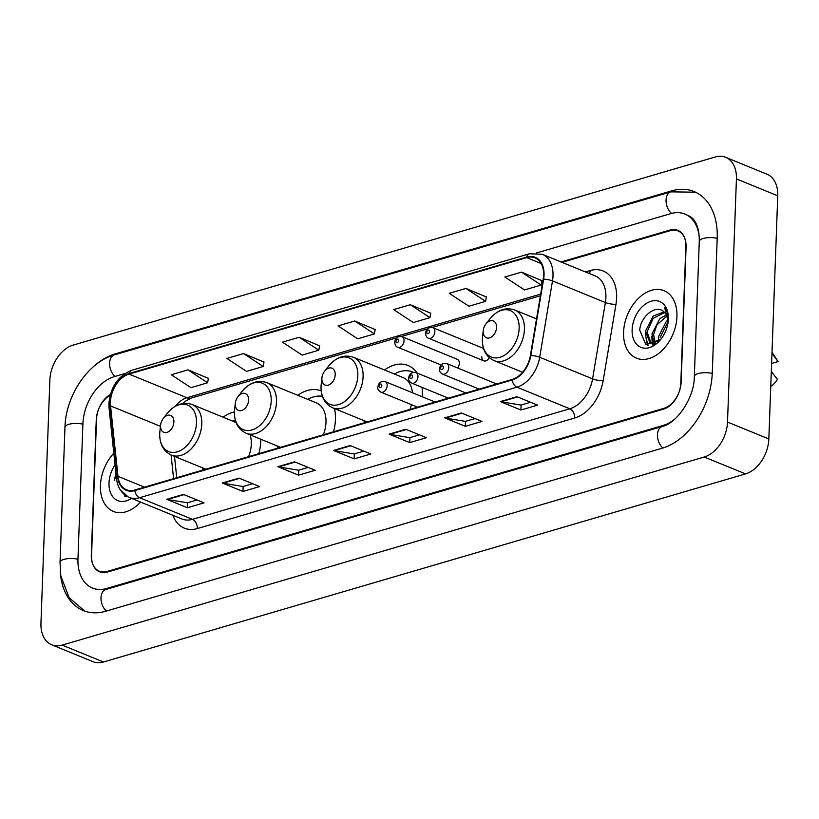 <?xml version="1.0" encoding="UTF-8"?>
<svg xmlns="http://www.w3.org/2000/svg" width="819" height="819" viewBox="0 0 819 819"><rect width="100%" height="100%" fill="white"/><g stroke="black" fill="none" stroke-linecap="round" stroke-linejoin="round"><path stroke-width="1.23" d="M363.964 420.628A40.244 27.293 -67.8 0 0 364.404 422.737M422.123 396.713A40.244 27.293 -67.8 0 0 422.287 394.113A40.244 27.293 -67.8 0 0 422.041 387.367M277.098 445.905A40.244 27.293 -67.8 0 0 277.569 448.177M333.538 431.777A40.244 27.293 -67.8 0 0 335.452 419.553A40.244 27.293 -67.8 0 0 334.49 408.579M202.385 467.792A40.244 27.293 -67.8 0 0 202.856 470.065M258.824 453.665A40.244 27.293 -67.8 0 0 260.729 441.441A40.244 27.293 -67.8 0 0 260.759 439.219M481.787 356.777A5.692 3.86 -67.8 0 0 483.794 360.831A5.692 3.86 -67.8 0 0 489.26 357.606M457.596 367.987A5.692 3.86 -67.8 0 0 459.326 363.36A5.692 3.86 -67.8 0 0 457.309 359.306L402.047 336.711A5.692 3.86 112.2 0 1 404.054 340.765A5.692 3.86 112.2 0 1 397.737 347.256C396.099 346.857 395.086 345.188 394.707 342.25C395.352 337.878 397.799 336.036 402.047 336.711M321.202 390.929A40.244 27.293 -67.8 0 0 297.788 395.301M417.096 373.044A40.244 27.293 -67.8 0 0 408.046 365.489A40.244 27.293 -67.8 0 0 384.49 369.963M234.429 411.937A40.244 27.293 -67.8 0 0 223.075 417.188M110.155 395.219A22.778 15.448 -67.8 0 0 96.253 419.912L91.298 554.985A22.778 15.448 -67.8 0 0 99.355 571.191A22.778 15.448 -67.8 0 0 107.197 571.427L663.666 408.405A22.778 15.448 -67.8 0 0 681.132 382.186L686.076 247.123A22.778 15.448 -67.8 0 0 678.019 230.917A22.778 15.448 -67.8 0 0 670.188 230.682L562.029 262.367M699.242 237.008A41.001 27.805 -67.8 0 0 684.919 214.056A41.001 27.805 -67.8 0 0 670.812 213.616L536.506 252.958M124.918 373.546L114.332 376.638A41.001 27.805 -67.8 0 0 82.903 423.822L77.959 558.896A41.001 27.805 -67.8 0 0 92.455 588.052A41.001 27.805 -67.8 0 0 106.562 588.492L663.042 425.471A41.001 27.805 -67.8 0 0 675.235 418.693M736.424 178.921A30.375 20.598 -67.8 0 0 725.685 157.32A30.375 20.598 -67.8 0 0 715.233 157.002L73.147 345.106A30.375 20.598 -67.8 0 0 49.867 380.057L40.95 623.187A30.375 20.598 -67.8 0 0 51.689 644.778A30.375 20.598 -67.8 0 0 62.142 645.106L704.227 457.002A30.375 20.598 -67.8 0 0 727.507 422.051L736.424 178.921L777.743 195.813A30.375 20.598 -67.8 0 0 767.004 174.222L725.685 157.32M51.689 644.778L93.018 661.68A30.375 20.598 -67.8 0 0 103.46 661.998L745.556 473.894A30.375 20.598 -67.8 0 0 768.836 438.943L777.743 195.813M60.248 571.437A65.295 44.287 -67.8 0 0 83.262 610.544A65.295 44.287 -67.8 0 0 105.733 611.24L662.213 448.218A65.295 44.287 -67.8 0 0 712.264 373.075L717.209 238.001A65.295 44.287 -67.8 0 0 694.113 191.564A65.295 44.287 -67.8 0 0 671.641 190.868L115.172 353.89A65.295 44.287 -67.8 0 0 93.816 366.369M100.44 485.493A36.446 24.713 -67.8 0 0 113.339 511.414A36.446 24.713 -67.8 0 0 140.581 502.078A36.446 24.713 -67.8 0 1 113.339 511.414A36.446 24.713 -67.8 0 1 100.44 485.493A36.446 24.713 -67.8 0 1 113.81 453.142A36.446 24.713 -67.8 0 0 100.44 485.493M623.566 332.248A36.446 24.713 -67.8 0 0 636.455 358.159A36.446 24.713 -67.8 0 0 676.934 316.605A36.446 24.713 -67.8 0 0 664.045 290.694A36.446 24.713 -67.8 0 0 623.566 332.248A36.446 24.713 -67.8 0 0 636.455 358.159A36.446 24.713 -67.8 0 0 676.934 316.605A36.446 24.713 -67.8 0 0 664.045 290.694A36.446 24.713 -67.8 0 0 623.566 332.248M110.432 402.057A24.294 16.472 112.2 0 1 129.054 374.099L526.648 257.616A24.294 16.472 112.2 0 1 535.012 257.883A24.294 16.472 112.2 0 1 543.192 279.187L530.384 355.518A24.294 16.472 112.2 0 1 512.172 379.443L134.818 489.997A24.294 16.472 112.2 0 1 126.454 489.742A24.294 16.472 112.2 0 1 117.987 476.33L110.555 405.927A24.294 16.472 112.2 0 1 110.432 402.057M109.992 402.19A24.908 16.892 -67.8 0 0 110.115 406.152L117.547 476.556A24.908 16.892 -67.8 0 0 134.797 490.571L512.151 380.016A24.908 16.892 -67.8 0 0 530.825 355.487L543.621 279.156A24.908 16.892 -67.8 0 0 526.668 257.053L129.074 373.525A24.908 16.892 -67.8 0 0 109.992 402.19M541.943 280.651L521.508 272.133L504.832 277.027L524.498 289.946L541.175 285.063L541.963 280.497M486.353 296.939L465.919 288.421L449.242 293.315L468.908 306.234L485.585 301.351L486.373 296.785M430.753 313.227L410.329 304.709L393.652 309.592L413.308 322.522L429.985 317.639L430.784 313.073M208.384 378.368L187.96 369.86L171.284 374.744L190.94 387.663L207.617 382.78L208.415 378.214M263.984 362.08L243.55 353.573L226.873 358.456L246.539 371.376L263.216 366.492L264.005 361.937M319.574 345.802L299.14 337.285L282.463 342.168L302.129 355.098L318.806 350.204L319.594 345.649M375.163 329.514L354.74 320.997L338.063 325.88L357.719 338.81L374.396 333.927L375.194 329.361M110.36 394.492A22.778 15.448 -67.8 0 0 96.55 419.123L91.544 555.62A22.778 15.448 -67.8 0 0 99.601 571.816A22.778 15.448 -67.8 0 0 107.443 572.061L663.359 409.193A22.778 15.448 -67.8 0 0 680.824 382.985L685.831 246.488A22.778 15.448 -67.8 0 0 677.774 230.293A22.778 15.448 -67.8 0 0 669.932 230.047L561.025 261.957M461.353 412.971L482.012 421.427L465.335 426.31L444.676 417.864L461.353 412.971M516.943 396.693L537.602 405.139L520.925 410.022L500.266 401.576L516.943 396.693M294.574 461.834L315.233 470.28L298.556 475.163L277.897 466.717L294.574 461.834M238.984 478.122L259.643 486.568L242.967 491.451L222.307 483.005L238.984 478.122M183.395 494.41L204.054 502.856L187.377 507.739L166.718 499.293L183.395 494.41M405.763 429.258L426.423 437.704L409.746 442.598L389.086 434.152L405.763 429.258M350.174 445.546L370.833 453.992L354.156 458.875L333.487 450.43L350.174 445.546M354.156 458.875L354.33 453.9M363.82 451.126L354.228 453.941L334.213 450.645A6.071 3.931 -106.3 0 1 333.487 450.43M409.746 442.598L409.93 437.622M419.41 434.838L409.817 437.653L389.803 434.357A6.071 3.931 -106.3 0 1 389.086 434.152M187.377 507.739L187.561 502.764M197.041 499.989L187.449 502.794L167.434 499.498A6.071 3.931 -106.3 0 1 166.718 499.293M242.967 491.451L243.151 486.476M252.631 483.701L243.038 486.506L223.024 483.21A6.071 3.931 -106.3 0 1 222.307 483.005M298.556 475.163L298.74 470.188M308.22 467.414L298.638 470.219L278.624 466.922A6.071 3.931 -106.3 0 1 277.897 466.717M520.925 410.022L521.109 405.047M530.589 402.272L521.007 405.077L500.993 401.781A6.071 3.931 -106.3 0 1 500.266 401.576M465.335 426.31L465.52 421.335M475 418.55L465.407 421.365L445.393 418.069A6.071 3.931 -106.3 0 1 444.676 417.864M354.74 320.997L374.396 333.927M299.14 337.285L318.806 350.204M243.55 353.573L263.216 366.492M187.96 369.86L207.617 382.78M410.329 304.709L429.985 317.639M465.919 288.421L485.585 301.351M521.508 272.133L541.175 285.063M115.049 464.844A24.754 16.789 -67.8 0 0 108.999 482.995A24.754 16.789 -67.8 0 0 131.511 498.372M120.086 489.588L128.194 496.979M115.97 473.617L114.179 480.354L116.206 475.829M114.179 480.354L116.032 474.221M125.368 496.406L124.836 494.911M124.703 496.099L124.099 494.307M173.894 421.928A9.111 6.183 -67.8 0 0 170.383 415.346A9.111 6.183 -67.8 0 0 163.278 418.478A9.111 6.183 -67.8 0 0 160.616 424.979A9.111 6.183 -67.8 0 0 160.555 425.839A9.111 6.183 -67.8 0 0 166.912 432.412A9.111 6.183 -67.8 0 0 173.894 421.928M248.597 456.664A27.334 18.54 -67.8 0 0 251.279 444.205A27.334 18.54 -67.8 0 0 250.123 434.869M235.299 420.106A36.067 24.457 -67.8 0 0 233.046 421.263M248.607 400.041A9.111 6.183 -67.8 0 0 245.096 393.458A9.111 6.183 -67.8 0 0 237.991 396.591A9.111 6.183 -67.8 0 0 235.329 403.091A9.111 6.183 -67.8 0 0 235.268 403.951A9.111 6.183 -67.8 0 0 241.625 410.524A9.111 6.183 -67.8 0 0 248.607 400.041M323.31 434.776A27.334 18.54 -67.8 0 0 326.003 422.317A27.334 18.54 -67.8 0 0 316.329 402.876L266.82 382.637C257.709 379.627 249.416 382.596 241.943 391.543A25.113 17.025 -67.8 0 1 261.527 382.913A25.113 17.025 -67.8 0 1 271.212 401.064A25.113 17.025 -67.8 0 1 251.965 429.955A25.113 17.025 -67.8 0 1 234.439 411.834A25.113 17.025 -67.8 0 1 234.613 409.459L235.329 403.091M322.399 396.345A36.067 24.457 -67.8 0 0 307.76 399.375M335.227 374.672A9.111 6.183 -67.8 0 0 331.705 368.079A9.111 6.183 -67.8 0 0 324.6 371.212A9.111 6.183 -67.8 0 0 321.949 377.713A9.111 6.183 -67.8 0 0 321.877 378.573A9.111 6.183 -67.8 0 0 328.235 385.155A9.111 6.183 -67.8 0 0 335.227 374.672M412.489 392.772A27.334 18.54 -67.8 0 0 402.938 377.508L353.429 357.268C344.318 354.248 336.025 357.217 328.552 366.165A25.113 17.025 -67.8 0 1 348.136 357.534A25.113 17.025 -67.8 0 1 357.821 375.686A25.113 17.025 -67.8 0 1 338.575 404.586A25.113 17.025 -67.8 0 1 321.048 386.455A25.113 17.025 -67.8 0 1 321.232 384.08L321.949 377.713M413.267 372.317A36.067 24.457 -67.8 0 0 412.448 371.959A36.067 24.457 -67.8 0 0 394.369 374.007M409.93 409.398A27.334 18.54 -67.8 0 0 411.466 404.658M496.549 327.405A9.111 6.183 -67.8 0 0 493.038 320.823A9.111 6.183 -67.8 0 0 485.933 323.955A9.111 6.183 -67.8 0 0 483.271 330.456A9.111 6.183 -67.8 0 0 483.21 331.316A9.111 6.183 -67.8 0 0 489.567 337.889A9.111 6.183 -67.8 0 0 496.549 327.405M658.65 341.41L658.507 336.619L666.4 321.314L667.894 320.106M654.002 343.417L651.955 333.937L659.838 318.632L666.41 314.946M655.395 343.745L653.593 334.613L656.889 324.918L666.891 315.991M667.966 323.116L667.976 322.86C668.089 318.028 666.789 314.404 664.096 311.988C656.224 303.695 640.56 316.359 639.721 330.077L645.874 344.717L660.626 339.476M658.773 341.318L650.071 342.885L645.392 331.255L653.275 315.95L664.025 311.916M654.576 344.175L650.337 343.007M651.197 343.294L647.03 331.93L653.193 318.356L664.68 312.541M660.145 337.295L667.997 321.99M668.181 321.498L668.253 320.29C668.396 315.028 667.198 310.8 664.649 307.606L668.109 321.591M632.125 329.74A24.754 16.789 -67.8 0 0 641.666 347.635A24.754 16.789 -67.8 0 0 660.974 339.117A24.754 16.789 -67.8 0 0 668.202 321.457A24.754 16.789 -67.8 0 0 668.376 319.113A24.754 16.789 -67.8 0 0 651.095 301.249A24.754 16.789 -67.8 0 0 632.125 329.74M770.761 386.271A15.182 10.299 -67.8 0 0 777.395 379.34L771.303 371.447M771.263 372.737A24.294 16.472 -67.8 0 0 771.662 371.591M771.6 363.452L778.05 361.568L772.317 353.818A24.294 16.472 -67.8 0 0 771.989 352.897M772.01 352.242L778.05 361.568M648.085 345.342L646.048 338.073M653.275 344.717L653.091 344.021M652.978 343.499L652.6 340.755M647.389 345.208L645.29 333.497M652.62 344.942L652.303 343.796M652.221 343.468L651.852 336.179M658.292 341.666L658.415 338.861M84.746 611.107L69.175 597.737L60.79 575.87L60.022 562.325L64.967 427.252C65.715 395.864 87.95 362.121 114.435 354.873L670.915 191.851A12.152 7.852 73.7 0 0 666.062 201.177A12.152 7.852 73.7 0 0 671.529 213.411M717.198 238.319A12.152 4.249 -177.9 0 0 703.152 238.493A12.152 4.249 -177.9 0 0 699.272 241.431L694.328 376.494C694.43 398.269 676.289 423.628 662.305 426.453L105.835 589.475L95.557 589.322M712.243 373.392A12.152 4.249 -177.9 0 0 698.197 373.566A12.152 4.249 -177.9 0 0 694.328 376.494M662.919 448.003A12.152 7.852 -106.3 0 1 657.452 435.759A12.152 7.852 -106.3 0 1 662.305 426.453M106.439 611.035A12.152 7.852 -106.3 0 1 100.983 598.791A12.152 7.852 -106.3 0 1 105.835 589.475M60.022 562.325A12.152 4.249 2.1 0 1 77.948 559.223M64.967 427.252A12.152 4.249 2.1 0 1 82.893 424.15M114.435 354.873A12.152 7.852 73.7 0 0 109.582 364.199A12.152 7.852 73.7 0 0 115.049 376.433M768.836 438.943L727.507 422.051M745.556 473.894L704.227 457.002M103.46 661.998L62.142 645.106M672.798 191.339L671.641 190.868M116.267 354.34L115.172 353.89M664.035 425.87L663.042 425.471M107.658 588.943L106.562 588.492M129.054 374.099L186.906 397.747A24.294 16.472 -67.8 0 0 175.512 406.111M585.483 271.949L590.13 270.587A7.596 4.904 -106.3 0 1 589.455 273.577M590.13 270.587A37.961 25.747 112.2 0 1 616.625 297.983A37.961 25.747 112.2 0 1 615.98 304.279L603.173 380.61A37.961 25.747 112.2 0 1 574.723 418.007L197.359 528.562A37.961 25.747 112.2 0 1 172.87 515.274M543.621 279.156A7.596 1.761 9.5 0 1 552.497 280.917L605.384 302.539A30.375 20.598 -67.8 0 0 605.906 297.502A30.375 20.598 -67.8 0 0 595.157 275.911L542.27 254.279A30.375 20.598 112.2 0 1 552.497 280.917L539.69 357.248A30.375 20.598 112.2 0 1 516.922 387.162L139.568 497.717A7.596 4.904 -106.3 0 1 134.797 490.571M526.668 257.053A7.596 4.904 -106.3 0 1 529.422 253.777L131.828 370.26C118.233 375.747 110.596 386.814 108.917 403.48L109.07 408.19A7.596 3.471 -6 0 1 110.115 406.152M512.151 380.016A7.596 4.904 73.7 0 0 516.922 387.162L569.819 408.783A30.375 20.598 -67.8 0 0 592.577 378.869L605.384 302.539A7.596 1.761 -170.5 0 0 615.98 304.279M530.825 355.487A7.596 1.761 9.5 0 1 539.69 357.248L592.577 378.869A7.596 1.761 -170.5 0 0 603.173 380.61M109.07 408.19L116.493 478.593A7.596 3.471 -6 0 1 117.547 476.556M197.359 528.562A7.596 4.904 -106.3 0 0 192.455 519.338L139.568 497.717A30.375 20.598 112.2 0 1 129.115 497.389L182.002 519.011A30.375 20.598 -67.8 0 0 192.455 519.338L569.819 408.783A7.596 4.904 -106.3 0 1 574.723 418.007M131.828 370.26A7.596 4.904 73.7 0 0 129.074 373.525M526.648 257.616L541.164 263.554M540.683 294.103L186.906 397.747A13.667 8.835 -106.3 0 0 191.216 398.065L185.647 401.075L182.944 403.48M110.555 405.927L160.463 426.33M117.987 476.33L144.482 487.162M171.089 454.995L173.587 478.644M350.767 445.792L334.213 450.645M295.168 462.08L278.624 466.922M239.578 478.368L223.024 483.21M183.988 494.645L167.434 499.498M406.357 429.504L389.803 434.357M461.947 413.216L445.393 418.069M517.536 396.928L500.993 401.781M160.616 424.979L159.9 431.347A25.113 17.025 -67.8 0 0 159.725 433.722A25.113 17.025 -67.8 0 0 177.242 451.842A25.113 17.025 -67.8 0 0 196.488 422.952A25.113 17.025 -67.8 0 0 186.814 404.801A25.113 17.025 -67.8 0 0 167.219 413.431L163.278 418.478M205.825 469.195L171.417 455.129A27.334 18.54 -67.8 0 0 201.771 423.966A27.334 18.54 -67.8 0 0 192.107 404.525C182.995 401.515 174.703 404.484 167.219 413.431M280.538 447.307L246.13 433.241A27.334 18.54 -67.8 0 0 276.484 402.078A27.334 18.54 -67.8 0 0 266.82 382.637M367.147 421.928L332.739 407.862A27.334 18.54 -67.8 0 0 363.104 376.699A27.334 18.54 -67.8 0 0 353.429 357.268M483.271 330.456L482.555 336.824A25.113 17.025 -67.8 0 0 482.381 339.199A25.113 17.025 -67.8 0 0 499.897 357.319A25.113 17.025 -67.8 0 0 519.144 328.419A25.113 17.025 -67.8 0 0 509.469 310.278A25.113 17.025 -67.8 0 0 489.885 318.908L485.933 323.955M522.594 372.266L494.072 360.606A27.334 18.54 -67.8 0 0 524.426 329.443A27.334 18.54 -67.8 0 0 514.762 310.002C505.651 306.982 497.358 309.951 489.885 318.908M395.915 341.339A1.894 1.29 -67.8 0 0 397.235 342.7A1.894 1.29 -67.8 0 0 398.699 340.52A1.894 1.29 -67.8 0 0 397.369 339.148A1.894 1.29 -67.8 0 0 395.915 341.339M434.858 331.736A5.692 3.86 112.2 0 1 428.532 338.237C426.894 337.837 425.88 336.169 425.501 333.231C426.156 328.859 428.593 327.006 432.841 327.692A5.692 3.86 112.2 0 1 434.858 331.736M426.709 332.309A1.894 1.29 -67.8 0 0 428.04 333.681A1.894 1.29 -67.8 0 0 429.494 331.5A1.894 1.29 -67.8 0 0 428.173 330.129A1.894 1.29 -67.8 0 0 426.709 332.309M435.114 402.027L385.165 381.603A5.692 3.86 112.2 0 1 387.182 385.657A5.692 3.86 112.2 0 1 380.855 392.147L417.577 407.156M381.818 385.411A1.894 1.29 -67.8 0 0 380.487 384.039A1.894 1.29 -67.8 0 0 379.033 386.23A1.894 1.29 -67.8 0 0 380.364 387.592A1.894 1.29 -67.8 0 0 381.818 385.411M465.909 392.997L415.96 372.584A5.692 3.86 112.2 0 1 417.977 376.627A5.692 3.86 112.2 0 1 411.65 383.118L448.372 398.136M412.612 376.392A1.894 1.29 -67.8 0 0 411.292 375.02A1.894 1.29 -67.8 0 0 409.838 377.201A1.894 1.29 -67.8 0 0 411.158 378.573A1.894 1.29 -67.8 0 0 412.612 376.392M496.703 383.978L446.764 363.554A5.692 3.86 112.2 0 1 448.771 367.608A5.692 3.86 112.2 0 1 442.455 374.099L479.176 389.117M443.417 367.362A1.894 1.29 -67.8 0 0 442.086 366.001A1.894 1.29 -67.8 0 0 440.632 368.181A1.894 1.29 -67.8 0 0 441.953 369.553A1.894 1.29 -67.8 0 0 443.417 367.362M695.566 192.209L670.915 191.851M688.021 215.315C691.605 217.342 693.775 219.185 694.512 220.874C697.778 225.481 699.365 232.33 699.272 241.431M116.493 478.593C117.639 487.827 121.847 494.092 129.115 497.389M542.27 254.279L529.422 253.777M174.498 456.388L176.75 477.712M540.407 295.772L432.186 327.477M427.436 328.869L401.382 336.496M396.642 337.889L191.216 398.065M171.417 455.129C163.513 451.371 159.613 444.256 159.715 433.783L159.9 431.347M236.077 422.502L192.107 404.525M237.991 396.591L241.943 391.543M246.13 433.241C238.227 429.484 234.326 422.369 234.429 411.896L234.613 409.459M324.6 371.212L328.552 366.165M332.739 407.862C324.836 404.105 320.935 396.99 321.048 386.517L321.232 384.08M413.308 372.307L412.448 371.959M494.072 360.606C486.169 356.849 482.268 349.733 482.371 339.261L482.555 336.824M536.527 318.898L514.762 310.002M441.113 364.987L397.737 347.256M483.794 360.831L428.532 338.237M483.507 348.403L432.841 327.692M385.165 381.603C380.917 380.927 378.47 382.77 377.825 387.141C377.416 388.871 378.429 390.54 380.855 392.147M415.96 372.584C411.722 371.898 409.275 373.751 408.62 378.122C408.22 379.852 409.224 381.521 411.65 383.118M446.764 363.554C442.516 362.878 440.069 364.721 439.424 369.093C439.015 370.823 440.028 372.491 442.455 374.099"/></g></svg>
